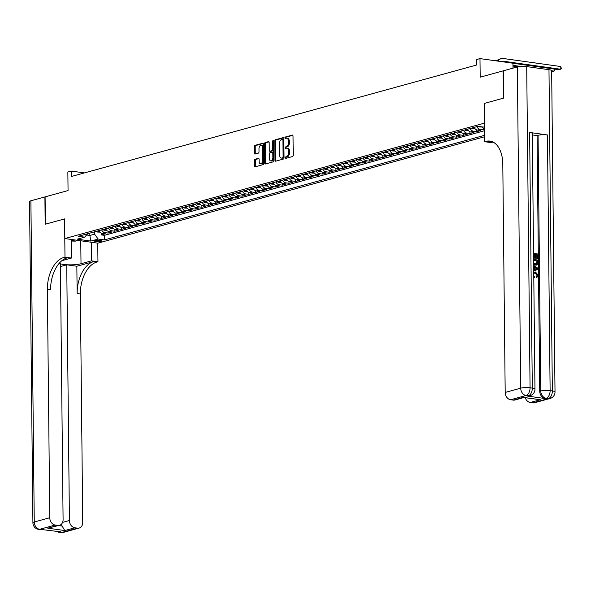 <?xml version="1.0" encoding="UTF-8"?>
<svg xmlns="http://www.w3.org/2000/svg" width="591" height="591" viewBox="0 0 591 591"><rect width="100%" height="100%" fill="white"/><g stroke="black" fill="none" stroke-linecap="round" stroke-linejoin="round"><path stroke-width="0.89" d="M285.121 157.827A0.768 0.451 -82 0 0 285.586 158.454L292.575 156.526A1.093 0.643 -82 0 0 293.225 155.278L293.018 135.974A1.093 0.643 -82 0 0 292.515 135.066A1.093 0.643 -82 0 0 292.353 135.08L285.364 137.001A0.768 0.451 -82 0 0 285.379 138.508L286.28 138.257A3.502 2.068 -82 0 1 286.805 138.22A3.502 2.068 -82 0 1 288.423 141.109L288.438 142.719A3.502 2.068 -82 0 1 286.369 146.731L285.468 146.974A0.768 0.451 -82 0 0 285.483 148.481L286.384 148.23A3.502 2.068 -82 0 1 286.908 148.193A3.502 2.068 -82 0 1 288.526 151.082L288.541 152.692A3.502 2.068 -82 0 1 286.472 156.704L285.571 156.947A0.768 0.451 -82 0 0 285.121 157.827M286.908 148.193L287.802 148.319A3.502 2.068 -82 0 1 289.42 151.207L289.435 152.818A3.502 2.068 -82 0 1 287.366 156.829L286.465 157.073A0.768 0.451 -82 0 0 286.081 158.314M292.848 135.309L286.251 137.127A0.768 0.451 -82 0 0 285.867 138.368M286.805 138.22L287.691 138.346A3.502 2.068 -82 0 1 289.317 141.234L289.331 142.845A3.502 2.068 -82 0 1 287.263 146.856L286.354 147.1A0.768 0.451 -82 0 0 285.97 148.341M100.965 241.379A3.568 0.709 179.4 0 0 101.682 240.943A3.568 0.709 179.4 0 0 99.236 240.301A3.568 0.709 179.4 0 0 95.262 240.589A3.568 0.709 179.4 0 0 94.545 241.025A3.568 0.709 179.4 0 0 96.983 241.667A3.568 0.709 179.4 0 0 100.965 241.379M255.105 159.26A1.093 0.643 -82 0 0 254.455 160.508L254.514 165.923A1.093 0.643 -82 0 0 255.017 166.832A1.093 0.643 -82 0 0 255.179 166.817L262.943 164.682A1.093 0.643 -82 0 0 263.586 163.426L263.387 144.123A1.093 0.643 -82 0 0 262.884 143.221A1.093 0.643 -82 0 0 262.722 143.236L254.957 145.371A1.093 0.643 -82 0 0 254.307 146.62L254.381 153.165A1.093 0.643 -82 0 0 254.884 154.066A1.093 0.643 -82 0 0 255.046 154.059L258.37 153.143A1.093 0.643 -82 0 0 259.013 151.887L258.984 148.644A2.925 1.729 -82 0 1 261.148 145.26A2.925 1.729 -82 0 1 262.5 147.676L262.633 160.383A2.925 1.729 -82 0 1 260.468 163.766A2.925 1.729 -82 0 1 259.117 161.35L259.094 159.238A1.093 0.643 -82 0 0 258.585 158.329A1.093 0.643 -82 0 0 258.422 158.344L255.105 159.26L255.992 159.378A1.093 0.643 -82 0 0 255.349 160.634L255.401 166.049A1.093 0.643 -82 0 0 255.571 166.714M484.354 123.142L484.147 103.477L503.414 98.172L503.133 70.861L480.18 77.177L479.981 58.605L476.634 59.521L476.693 64.988L71.267 176.532L71.208 171.065L67.854 171.988L68.054 190.561L45.101 196.877L45.389 224.196L64.655 218.892L64.855 238.557L484.421 123.15M274.97 160.301A1.093 0.643 -82 0 0 275.472 161.203A1.093 0.643 -82 0 0 275.635 161.188L283.399 159.053A1.093 0.643 -82 0 0 284.049 157.797L283.843 138.493A1.093 0.643 -82 0 0 283.34 137.592A1.093 0.643 -82 0 0 283.178 137.607L275.413 139.742A1.093 0.643 -82 0 0 274.763 140.99L274.97 160.301L275.857 160.42A1.093 0.643 -82 0 0 276.027 161.084M273.175 161.868L265.411 164.002A1.093 0.643 -82 0 1 265.248 164.017A1.093 0.643 -82 0 1 264.738 163.109L264.539 143.805A1.093 0.643 -82 0 1 265.182 142.557L268.506 141.641A1.093 0.643 -82 0 1 268.669 141.626A1.093 0.643 -82 0 1 269.178 142.534L269.26 150.358A1.093 0.643 -82 0 0 269.762 151.266A1.093 0.643 -82 0 0 269.924 151.252L272.133 150.646A1.093 0.643 -82 0 0 272.776 149.39L272.695 141.242A0.768 0.451 -82 0 1 273.611 140.99L273.818 160.612A1.093 0.643 -82 0 1 273.175 161.868M101.356 233.135L101.371 234.908L105.39 233.807L102.14 233.349L104.821 232.61A4.462 3.487 -105.4 0 1 101.659 229.877M108.057 231.288L108.072 233.068L112.091 231.96L108.84 231.509L111.522 230.771A4.462 3.487 -105.4 0 1 108.36 228.03M114.757 229.448L114.772 231.221L118.798 230.121L115.541 229.663L118.222 228.924A4.462 3.487 -105.4 0 1 115.06 226.19M121.458 227.601L121.473 229.382L125.499 228.274L122.241 227.816L124.923 227.084A4.462 3.487 -105.4 0 1 121.761 224.344M128.158 225.755L128.181 227.535L132.199 226.427L128.949 225.976L131.623 225.237A4.462 3.487 -105.4 0 1 128.461 222.504M134.859 223.915L134.881 225.696L138.9 224.587L135.649 224.129L138.324 223.391A4.462 3.487 -105.4 0 1 135.162 220.657M141.559 222.068L141.581 223.849L145.6 222.741L142.35 222.29L145.031 221.551A4.462 3.487 -105.4 0 1 141.862 218.81M148.26 220.229L148.282 222.002L152.301 220.901L149.05 220.443L151.732 219.704A4.462 3.487 -105.4 0 1 148.57 216.971M154.96 218.382L154.982 220.162L159.001 219.054L155.751 218.604L158.432 217.865A4.462 3.487 -105.4 0 1 155.27 215.124M161.668 216.542L161.683 218.315L165.702 217.215L162.451 216.757L165.133 216.018A4.462 3.487 -105.4 0 1 161.971 213.285M168.369 214.696L168.383 216.476L172.402 215.368L169.152 214.91L171.833 214.178A4.462 3.487 -105.4 0 1 168.671 211.438M175.069 212.849L175.084 214.629L179.11 213.521L175.852 213.07L178.534 212.332A4.462 3.487 -105.4 0 1 175.372 209.598M181.769 211.009L181.784 212.79L185.81 211.681L182.553 211.223L185.234 210.485A4.462 3.487 -105.4 0 1 182.072 207.751M188.47 209.162L188.485 210.943L192.511 209.835L189.253 209.384L191.935 208.645A4.462 3.487 -105.4 0 1 188.773 205.904M195.17 207.323L195.193 209.096L199.211 207.995L195.961 207.537L198.635 206.798A4.462 3.487 -105.4 0 1 195.473 204.065M201.871 205.476L201.893 207.256L205.912 206.148L202.661 205.698L205.343 204.959A4.462 3.487 -105.4 0 1 202.174 202.218M208.571 203.636L208.593 205.409L212.612 204.309L209.362 203.851L212.043 203.112A4.462 3.487 -105.4 0 1 208.882 200.379M215.272 201.79L215.294 203.57L219.313 202.462L216.062 202.004L218.744 201.272A4.462 3.487 -105.4 0 1 215.582 198.532M221.972 199.943L221.994 201.723L226.013 200.615L222.763 200.164L225.444 199.426A4.462 3.487 -105.4 0 1 222.282 196.692M228.68 198.103L228.695 199.884L232.714 198.775L229.463 198.317L232.145 197.579A4.462 3.487 -105.4 0 1 228.983 194.845M235.381 196.256L235.395 198.037L239.414 196.929L236.164 196.478L238.845 195.739A4.462 3.487 -105.4 0 1 235.683 192.998M242.081 194.417L242.096 196.19L246.122 195.089L242.864 194.631L245.546 193.892A4.462 3.487 -105.4 0 1 242.384 191.159M248.781 192.57L248.796 194.35L252.822 193.242L249.565 192.792L252.246 192.053A4.462 3.487 -105.4 0 1 249.084 189.312M255.482 190.73L255.504 192.503L259.523 191.403L256.272 190.945L258.947 190.206A4.462 3.487 -105.4 0 1 255.785 187.473M262.182 188.884L262.205 190.664L266.223 189.556L262.973 189.098L265.647 188.366A4.462 3.487 -105.4 0 1 262.485 185.626M268.883 187.037L268.905 188.817L272.924 187.709L269.673 187.258L272.355 186.52A4.462 3.487 -105.4 0 1 269.193 183.786M275.583 185.197L275.605 186.978L279.624 185.869L276.374 185.411L279.055 184.68A4.462 3.487 -105.4 0 1 275.894 181.939M282.284 183.35L282.306 185.131L286.325 184.023L283.074 183.572L285.756 182.833A4.462 3.487 -105.4 0 1 282.594 180.092M288.992 181.511L289.006 183.291L293.025 182.183L289.775 181.725L292.456 180.986A4.462 3.487 -105.4 0 1 289.295 178.253M295.692 179.664L295.707 181.444L299.726 180.336L296.475 179.886L299.157 179.147A4.462 3.487 -105.4 0 1 295.995 176.406M302.393 177.825L302.407 179.598L306.434 178.497L303.176 178.039L305.857 177.3A4.462 3.487 -105.4 0 1 302.695 174.567M309.093 175.978L309.108 177.758L313.134 176.65L309.876 176.192L312.558 175.461A4.462 3.487 -105.4 0 1 309.396 172.72M315.793 174.131L315.808 175.911L319.834 174.803L316.577 174.352L319.258 173.614A4.462 3.487 -105.4 0 1 316.096 170.88M322.494 172.291L322.516 174.072L326.535 172.964L323.284 172.506L325.959 171.774A4.462 3.487 -105.4 0 1 322.797 169.033M329.194 170.444L329.217 172.225L333.235 171.117L329.985 170.666L332.667 169.927A4.462 3.487 -105.4 0 1 329.497 167.187M335.895 168.605L335.917 170.385L339.936 169.277L336.685 168.819L339.367 168.08A4.462 3.487 -105.4 0 1 336.205 165.347M342.595 166.758L342.617 168.538L346.636 167.43L343.386 166.98L346.067 166.241A4.462 3.487 -105.4 0 1 342.906 163.5M349.303 164.919L349.318 166.692L353.337 165.591L350.086 165.133L352.768 164.394A4.462 3.487 -105.4 0 1 349.606 161.661M356.004 163.072L356.018 164.852L360.037 163.744L356.787 163.286L359.468 162.555A4.462 3.487 -105.4 0 1 356.307 159.814M362.704 161.225L362.719 163.005L366.745 161.897L363.487 161.446L366.169 160.708A4.462 3.487 -105.4 0 1 363.007 157.974M369.405 159.385L369.419 161.166L373.446 160.058L370.188 159.6L372.869 158.868A4.462 3.487 -105.4 0 1 369.707 156.127M376.105 157.538L376.12 159.319L380.146 158.211L376.888 157.76L379.57 157.021A4.462 3.487 -105.4 0 1 376.408 154.281M382.805 155.699L382.828 157.479L386.846 156.371L383.596 155.913L386.27 155.174A4.462 3.487 -105.4 0 1 383.108 152.441M389.506 153.852L389.528 155.632L393.547 154.524L390.296 154.074L392.978 153.335A4.462 3.487 -105.4 0 1 389.809 150.594M396.206 152.013L396.229 153.786L400.247 152.685L396.997 152.227L399.679 151.488A4.462 3.487 -105.4 0 1 396.517 148.755M402.907 150.166L402.929 151.946L406.948 150.838L403.697 150.38L406.379 149.649A4.462 3.487 -105.4 0 1 403.217 146.908M409.607 148.319L409.629 150.099L413.648 148.991L410.398 148.54L413.079 147.802A4.462 3.487 -105.4 0 1 409.918 145.068M416.315 146.479L416.33 148.26L420.349 147.152L417.098 146.694L419.78 145.962A4.462 3.487 -105.4 0 1 416.618 143.221M423.016 144.632L423.03 146.413L427.049 145.305L423.799 144.854L426.48 144.115A4.462 3.487 -105.4 0 1 423.319 141.375M429.716 142.793L429.731 144.573L433.757 143.465L430.499 143.007L433.181 142.268A4.462 3.487 -105.4 0 1 430.019 139.535M436.417 140.946L436.431 142.726L440.458 141.618L437.2 141.168L439.881 140.429A4.462 3.487 -105.4 0 1 436.719 137.688M443.117 139.107L443.139 140.88L447.158 139.779L443.907 139.321L446.582 138.582A4.462 3.487 -105.4 0 1 443.42 135.849M449.817 137.26L449.84 139.04L453.858 137.932L450.608 137.474L453.282 136.743A4.462 3.487 -105.4 0 1 450.12 134.002M456.518 135.413L456.54 137.193L460.559 136.085L457.308 135.635L459.99 134.896A4.462 3.487 -105.4 0 1 456.821 132.162M463.218 133.573L463.241 135.354L467.259 134.246L464.009 133.788L466.691 133.056A4.462 3.487 -105.4 0 1 463.529 130.316M469.919 131.727L469.941 133.507L473.96 132.399L470.709 131.948L473.391 131.209A4.462 3.487 -105.4 0 1 470.229 128.469M476.627 129.887L476.642 131.667L480.66 130.559L477.41 130.101L480.091 129.363A4.462 3.487 -105.4 0 1 476.93 126.629M483.327 128.04L483.342 129.821L484.487 129.503M484.568 136.765L97.825 243.167L64.855 238.557M101.371 234.908L104.356 235.329L104.408 239.916L484.554 135.332M104.408 239.916L98.165 239.045L90.8 241.076L77.251 239.178L84.624 237.154L78.381 236.282L477.779 126.393L484.465 127.146M481.85 126.962A4.462 3.487 74.6 0 0 484.11 128.262L484.48 128.313M483.342 129.821L480.091 129.363M476.642 131.667L473.391 131.209M469.941 133.507L466.691 133.056M463.241 135.354L459.99 134.896M456.54 137.193L453.282 136.743M449.84 139.04L446.582 138.582M443.139 140.88L439.881 140.429M436.431 142.726L433.181 142.268M429.731 144.573L426.48 144.115M423.03 146.413L419.78 145.962M416.33 148.26L413.079 147.802M409.629 150.099L406.379 149.649M402.929 151.946L399.679 151.488M396.229 153.786L392.978 153.335M389.528 155.632L386.27 155.174M382.828 157.479L379.57 157.021M376.12 159.319L372.869 158.868M369.419 161.166L366.169 160.708M362.719 163.005L359.468 162.555M356.018 164.852L352.768 164.394M349.318 166.692L346.067 166.241M342.617 168.538L339.367 168.08M335.917 170.385L332.667 169.927M329.217 172.225L325.959 171.774M322.516 174.072L319.258 173.614M315.808 175.911L312.558 175.461M309.108 177.758L305.857 177.3M302.407 179.598L299.157 179.147M295.707 181.444L292.456 180.986M289.006 183.291L285.756 182.833M282.306 185.131L279.055 184.68M275.605 186.978L272.355 186.52M268.905 188.817L265.647 188.366M262.205 190.664L258.947 190.206M255.504 192.503L252.246 192.053M248.796 194.35L245.546 193.892M242.096 196.19L238.845 195.739M235.395 198.037L232.145 197.579M228.695 199.884L225.444 199.426M221.994 201.723L218.744 201.272M215.294 203.57L212.043 203.112M208.593 205.409L205.343 204.959M201.893 207.256L198.635 206.798M195.193 209.096L191.935 208.645M188.485 210.943L185.234 210.485M181.784 212.79L178.534 212.332M175.084 214.629L171.833 214.178M168.383 216.476L165.133 216.018M161.683 218.315L158.432 217.865M154.982 220.162L151.732 219.704M148.282 222.002L145.031 221.551M141.581 223.849L138.324 223.391M134.881 225.696L131.623 225.237M128.181 227.535L124.923 227.084M121.473 229.382L118.222 228.924M114.772 231.221L111.522 230.771M108.072 233.068L104.821 232.61M104.356 235.329L484.502 130.737M89.839 233.127L89.869 235.469L94.56 234.176L94.53 231.835M513.003 68.142L512.951 63.215L479.981 58.605M84.41 172.912L71.208 171.065M86.574 235.004L89.869 235.469L90.8 241.076M474.248 127.368A4.462 3.487 74.6 0 0 477.41 130.101M467.547 129.207A4.462 3.487 74.6 0 0 470.709 131.948M460.847 131.054A4.462 3.487 74.6 0 0 464.009 133.788M454.147 132.894A4.462 3.487 74.6 0 0 457.308 135.635M447.446 134.741A4.462 3.487 74.6 0 0 450.608 137.474M440.738 136.587A4.462 3.487 74.6 0 0 443.907 139.321M434.038 138.427A4.462 3.487 74.6 0 0 437.2 141.168M427.337 140.274A4.462 3.487 74.6 0 0 430.499 143.007M420.637 142.113A4.462 3.487 74.6 0 0 423.799 144.854M413.936 143.96A4.462 3.487 74.6 0 0 417.098 146.694M407.236 145.8A4.462 3.487 74.6 0 0 410.398 148.54M400.535 147.647A4.462 3.487 74.6 0 0 403.697 150.38M393.835 149.493A4.462 3.487 74.6 0 0 396.997 152.227M387.135 151.333A4.462 3.487 74.6 0 0 390.296 154.074M380.427 153.18A4.462 3.487 74.6 0 0 383.596 155.913M373.726 155.019A4.462 3.487 74.6 0 0 376.888 157.76M367.026 156.866A4.462 3.487 74.6 0 0 370.188 159.6M360.325 158.706A4.462 3.487 74.6 0 0 363.487 161.446M353.625 160.553A4.462 3.487 74.6 0 0 356.787 163.286M346.924 162.399A4.462 3.487 74.6 0 0 350.086 165.133M340.224 164.239A4.462 3.487 74.6 0 0 343.386 166.98M333.523 166.086A4.462 3.487 74.6 0 0 336.685 168.819M326.823 167.925A4.462 3.487 74.6 0 0 329.985 170.666M320.123 169.772A4.462 3.487 74.6 0 0 323.284 172.506M313.415 171.612A4.462 3.487 74.6 0 0 316.577 174.352M306.714 173.459A4.462 3.487 74.6 0 0 309.876 176.192M300.014 175.305A4.462 3.487 74.6 0 0 303.176 178.039M293.313 177.145A4.462 3.487 74.6 0 0 296.475 179.886M286.613 178.992A4.462 3.487 74.6 0 0 289.775 181.725M279.912 180.831A4.462 3.487 74.6 0 0 283.074 183.572M273.212 182.678A4.462 3.487 74.6 0 0 276.374 185.411M266.511 184.518A4.462 3.487 74.6 0 0 269.673 187.258M259.811 186.364A4.462 3.487 74.6 0 0 262.973 189.098M253.103 188.211A4.462 3.487 74.6 0 0 256.272 190.945M246.403 190.051A4.462 3.487 74.6 0 0 249.565 192.792M239.702 191.898A4.462 3.487 74.6 0 0 242.864 194.631M233.002 193.737A4.462 3.487 74.6 0 0 236.164 196.478M226.301 195.584A4.462 3.487 74.6 0 0 229.463 198.317M219.601 197.424A4.462 3.487 74.6 0 0 222.763 200.164M212.9 199.27A4.462 3.487 74.6 0 0 216.062 202.004M206.2 201.117A4.462 3.487 74.6 0 0 209.362 203.851M199.499 202.957A4.462 3.487 74.6 0 0 202.661 205.698M192.792 204.804A4.462 3.487 74.6 0 0 195.961 207.537M186.091 206.643A4.462 3.487 74.6 0 0 189.253 209.384M179.391 208.49A4.462 3.487 74.6 0 0 182.553 211.223M172.69 210.33A4.462 3.487 74.6 0 0 175.852 213.07M165.99 212.176A4.462 3.487 74.6 0 0 169.152 214.91M159.289 214.023A4.462 3.487 74.6 0 0 162.451 216.757M152.589 215.863A4.462 3.487 74.6 0 0 155.751 218.604M145.888 217.71A4.462 3.487 74.6 0 0 149.05 220.443M139.188 219.549A4.462 3.487 74.6 0 0 142.35 222.29M132.487 221.396A4.462 3.487 74.6 0 0 135.649 224.129M125.78 223.235A4.462 3.487 74.6 0 0 128.949 225.976M119.079 225.082A4.462 3.487 74.6 0 0 122.241 227.816M112.379 226.929A4.462 3.487 74.6 0 0 115.541 229.663M105.678 228.769A4.462 3.487 74.6 0 0 108.84 231.509M84.624 237.154L87.756 233.696M98.978 230.616A4.462 3.487 74.6 0 0 102.14 233.349M94.56 234.176L98.165 239.045M283.673 137.836L276.307 139.868A1.093 0.643 -82 0 0 275.657 141.116L275.857 160.42M282.661 157.753A0.768 0.451 -82 0 0 283.111 156.874L282.934 139.927A0.768 0.451 -82 0 0 282.468 139.306L281.515 139.565A3.502 2.068 -82 0 0 279.447 143.576L279.565 155.16A3.502 2.068 -82 0 0 281.183 158.048A3.502 2.068 -82 0 0 281.708 158.011L283.554 157.878A0.768 0.451 -82 0 0 284.005 156.999L283.111 156.874M282.69 139.336L283.355 139.432A0.768 0.451 -82 0 1 283.828 140.052L284.005 156.999M281.183 158.048L282.077 158.174A3.502 2.068 -82 0 0 282.594 158.137L281.708 158.011M283.554 157.878L282.594 158.137M269.008 141.87L266.076 142.682A1.093 0.643 -82 0 0 265.433 143.931L265.632 163.234A1.093 0.643 -82 0 0 265.802 163.899M270.501 151.333A1.093 0.643 -82 0 0 270.656 151.392A1.093 0.643 -82 0 0 270.818 151.377L273.02 150.771A1.093 0.643 -82 0 0 273.67 149.516L273.581 141.367L272.695 141.242M269.341 158.484A2.925 1.729 -82 0 0 270.7 160.9A2.925 1.729 -82 0 0 272.865 157.516L272.813 153.039A1.093 0.643 -82 0 0 272.311 152.138A1.093 0.643 -82 0 0 272.148 152.146L269.939 152.751A1.093 0.643 -82 0 0 269.297 154.007L269.341 158.484M270.7 160.9L271.587 161.025A2.925 1.729 -82 0 0 273.751 157.642L272.865 157.516M272.466 152.19L273.035 152.271A1.093 0.643 -82 0 1 273.197 152.264A1.093 0.643 -82 0 1 273.707 153.165L273.751 157.642M258.924 158.573L255.992 159.378M260.468 163.766L261.362 163.892A2.925 1.729 -82 0 0 263.527 160.508L262.633 160.383M261.148 145.26L262.035 145.386A2.925 1.729 -82 0 1 263.394 147.802L263.527 160.508M263.217 143.465L255.851 145.497A1.093 0.643 -82 0 0 255.201 146.745L255.268 153.291A1.093 0.643 -82 0 0 255.438 153.948M501.294 61.582A5.578 4.359 -105.4 0 1 501.951 61.324A5.578 4.359 -105.4 0 1 503.369 61.235L560.8 69.265L560.778 66.539L503.34 58.502A8.363 6.538 74.6 0 0 501.212 58.635A8.363 6.538 74.6 0 0 497.977 61.117M512.958 63.274L559.13 69.731L561.45 68.748L560.778 66.539M501.212 58.635L499.535 59.1A8.363 6.538 74.6 0 0 496.758 60.947M71.26 240.397A7.247 1.448 179.4 0 0 73.579 240.264A7.247 1.448 179.4 0 0 75.36 240.027M78.056 240.404L75.456 241.121L71.267 241.062M536.443 277.763L536.015 276.891L537.093 275.399L534.988 273.057L534.198 273.042M533.776 275.931L534.737 276.654L534.574 277.556L533.799 277.585M533.717 269.947L533.688 266.992M533.54 253.413L537.958 254.027L538.002 258.651L536.85 258.71L536.813 255.017L535.705 254.861M538.002 258.651L537.389 258.562L537.352 254.869L535.705 254.64L535.742 258.082L535.202 258.23L534.589 258.141L534.552 254.699L533.555 254.558M527.342 396.066L528.347 395.785A6.693 5.23 74.6 0 0 530.053 395.682L529.041 395.955A6.693 5.23 -105.4 0 1 527.342 396.066L545.161 398.556A6.693 5.23 -105.4 0 1 539.746 391.249L540.75 390.976L538.076 135.309A6.693 1.337 -0.6 0 1 547.443 134.955L529.617 132.458A6.693 1.337 -0.6 0 1 532.284 133.5L534.966 389.159A6.693 1.337 179.4 0 0 532.299 388.124L529.617 132.458M532.299 134.918L537.071 135.59L539.746 391.249M536.332 265.093L533.666 264.827M503.621 98.121L484.214 103.455L484.62 141.7L485.758 141.382A27.873 16.467 98 0 1 489.902 141.094A27.873 16.467 98 0 1 502.793 164.091L505.187 392.439L520.701 388.169L517.339 66.953L503.333 70.802L503.621 98.121M484.62 141.7L491.077 142.601L493.012 142.069M524.091 397.484L540.3 399.723L530.253 402.493L532.883 402.855L548.396 398.593L545.161 398.556M530.253 402.493A6.693 5.23 -105.4 0 1 525.259 397.728M547.443 134.955L550.118 390.614L552.349 390.932A6.693 3.952 -82 0 1 548.396 398.593A6.693 5.23 74.6 0 0 550.103 398.482L534.589 402.752A6.693 5.23 -105.4 0 1 532.883 402.855M517.339 66.953A6.693 1.337 -0.6 0 1 526.707 66.591L548.98 69.708A6.693 1.337 -0.6 0 1 551.654 70.743L555.015 391.966A6.693 1.337 179.4 0 0 552.349 390.932L548.98 69.708M523.907 397.536L514.938 400.004A6.693 5.23 -105.4 0 1 513.232 400.107L523.286 397.344M526.707 66.591L530.068 387.814L532.299 388.124A6.693 3.952 -82 0 1 528.347 395.785L526.116 395.475L510.602 399.745L513.232 400.107M510.602 399.745A6.693 5.23 -105.4 0 1 505.187 392.439M537.071 135.59L538.076 135.309M485.758 141.382L488.964 141.833A27.873 16.467 98 0 1 491.49 141.448M540.3 399.723L523.722 397.514M535.742 258.082L535.121 257.994L535.084 254.551L534.552 254.699M535.084 254.551L533.555 254.337M535.121 257.994L534.589 258.141M537.352 254.869L536.813 255.017M537.389 258.562L536.85 258.71M533.607 259.464L538.017 260.077L538.046 262.323L537.603 264.369L536.606 265.041L533.658 264.295M533.643 263.209L536.443 264.14L537.33 263.313L537.426 262.249L537.411 260.919L533.614 260.387M535.431 265.086L534.892 265.233M537.411 260.919L533.621 260.609M536.148 264.192L536.791 263.46L536.879 261.067M537.33 263.313L536.791 263.46M537.426 262.249L536.887 262.397M533.717 269.969L534.427 269.74L534.397 266.947L533.68 266.526M533.673 265.573L538.106 268.344L538.12 269.385L533.725 270.914M536.502 268.188L535.018 267.309L535.04 269.548L537.492 268.779L535.018 267.782M534.397 266.947L533.858 267.095M534.427 269.74L533.887 269.888M535.04 269.526L536.96 268.927L535.963 268.336M537.492 268.779L536.96 268.927M533.739 272.303L535.512 271.986L538.246 275.384L536.724 277.689L536.547 276.743L537.633 275.251L535.527 272.909L534.988 273.057M535.527 272.909L533.754 273.389M537.633 275.251L537.093 275.399M536.643 276.721L536.015 276.891M534.574 277.556L533.791 277.061M63.658 532.321A6.693 6.693 0 0 1 60.954 532.498A6.693 3.952 -82 0 0 61.952 532.425L77.465 528.155A6.693 5.23 74.6 0 0 79.172 528.051L63.658 532.321A6.693 5.23 -105.4 0 1 61.952 532.425L59.721 532.114L60.725 531.834L39.671 529.307A6.693 5.23 -105.4 0 1 34.256 522.008L49.77 517.738A6.693 5.23 74.6 0 0 55.185 525.044L39.671 529.307A6.693 3.952 98 0 1 38.674 529.381A6.693 6.693 0 0 1 32.911 522.821A6.693 1.337 179.4 0 1 34.256 522.008L30.895 200.785L44.901 196.936L45.182 224.248L64.582 218.914L64.988 257.151L63.843 257.462A27.873 16.467 -82 0 0 47.376 289.391L49.77 517.738M59.189 263.313A12.544 2.497 179.4 0 0 69.125 264.834A12.544 2.497 179.4 0 0 81.011 263.741L91.494 260.86L97.958 261.761L96.821 262.072A27.873 16.467 -82 0 0 80.346 294L82.74 522.348A6.693 5.23 74.6 0 1 79.172 528.051M71.252 239.451L71.445 258.053L61.878 260.69M71.445 258.053L64.988 257.151M58.539 525.576L62.129 526.079L64.781 530.555L47.76 528.177L57.815 525.406A6.693 5.23 74.6 0 0 59.521 525.303A6.693 5.23 74.6 0 0 63.089 519.6L60.415 263.933L58.849 263.719M60.445 266.556L66.739 264.82L69.42 520.486A6.693 5.23 74.6 0 0 74.835 527.785L64.781 530.555M76.852 266.238L93.607 261.628A27.873 16.467 -82 0 0 77.14 293.55L76.852 266.238L66.739 264.82M57.815 525.406L55.185 525.044M32.911 522.821L29.55 201.605A6.693 1.337 -0.6 0 1 30.895 200.785M91.302 242.258L91.494 260.86M97.759 243.16L97.958 261.761M77.465 528.155L74.835 527.785M62.129 526.079A6.693 5.23 -105.4 0 1 61.508 524.084M63.843 257.462L67.056 257.912A27.873 16.467 -82 0 0 50.59 289.834L47.376 289.391M47.76 528.177L59.521 525.303M512.988 66.059L518.108 66.776M551.662 71.467L554.099 71.112L554.077 69.021M512.981 65.365L520.723 66.443M551.654 70.772L554.099 71.112L554.75 70.595L554.491 69.081M497.23 60.43L496.639 60.348A8.363 6.538 74.6 0 0 494.512 60.481A8.363 6.538 74.6 0 0 494.172 60.585M481.916 127.035L479.604 126.976A2.955 2.312 -105.4 0 1 478.547 126.504M475.216 128.882L472.896 128.816A2.955 2.312 -105.4 0 1 471.574 128.099M472.844 127.752A2.955 2.312 74.6 0 0 473.502 128.24L474.307 128.018A2.955 2.312 -105.4 0 1 473.65 127.53M468.515 130.722L466.196 130.663A2.955 2.312 -105.4 0 1 464.873 129.946M466.144 129.592A2.955 2.312 74.6 0 0 466.801 130.086L467.607 129.865A2.955 2.312 -105.4 0 1 466.949 129.377M461.815 132.569L459.495 132.51A2.955 2.312 -105.4 0 1 458.173 131.786M459.443 131.438A2.955 2.312 74.6 0 0 460.101 131.926L460.906 131.704A2.955 2.312 -105.4 0 1 460.249 131.217M455.114 134.408L452.795 134.349A2.955 2.312 -105.4 0 1 451.472 133.632M452.743 133.285A2.955 2.312 74.6 0 0 453.4 133.773L454.206 133.551A2.955 2.312 -105.4 0 1 453.548 133.064M448.414 136.255L446.094 136.196A2.955 2.312 -105.4 0 1 444.764 135.479M446.042 135.125A2.955 2.312 74.6 0 0 446.7 135.612L447.505 135.391A2.955 2.312 -105.4 0 1 446.848 134.903M441.713 138.102L439.394 138.035A2.955 2.312 -105.4 0 1 438.064 137.319M439.342 136.972A2.955 2.312 74.6 0 0 440 137.459L440.797 137.238A2.955 2.312 -105.4 0 1 440.147 136.75M435.006 139.941L432.693 139.882A2.955 2.312 -105.4 0 1 431.364 139.166M432.642 138.811A2.955 2.312 74.6 0 0 433.299 139.306L434.097 139.084A2.955 2.312 -105.4 0 1 433.439 138.589M428.305 141.788L425.993 141.722A2.955 2.312 -105.4 0 1 424.663 141.005M425.941 140.658A2.955 2.312 74.6 0 0 426.591 141.146L427.396 140.924A2.955 2.312 -105.4 0 1 426.739 140.436M421.605 143.628L419.292 143.569A2.955 2.312 -105.4 0 1 417.963 142.852M419.233 142.497A2.955 2.312 74.6 0 0 419.891 142.992L420.696 142.771A2.955 2.312 -105.4 0 1 420.038 142.283M414.904 145.475L412.592 145.416A2.955 2.312 -105.4 0 1 411.262 144.692M412.533 144.344A2.955 2.312 74.6 0 0 413.19 144.832L413.995 144.61A2.955 2.312 -105.4 0 1 413.338 144.123M408.204 147.314L405.884 147.255A2.955 2.312 -105.4 0 1 404.562 146.538M405.832 146.191A2.955 2.312 74.6 0 0 406.49 146.679L407.295 146.457A2.955 2.312 -105.4 0 1 406.638 145.97M401.503 149.161L399.184 149.102A2.955 2.312 -105.4 0 1 397.861 148.385M399.132 148.031A2.955 2.312 74.6 0 0 399.789 148.518L400.595 148.297A2.955 2.312 -105.4 0 1 399.937 147.809M394.803 151.008L392.483 150.941A2.955 2.312 -105.4 0 1 391.161 150.225M392.431 149.878A2.955 2.312 74.6 0 0 393.089 150.365L393.894 150.144A2.955 2.312 -105.4 0 1 393.237 149.656M388.102 152.847L385.783 152.788A2.955 2.312 -105.4 0 1 384.46 152.072M385.731 151.717A2.955 2.312 74.6 0 0 386.388 152.212L387.194 151.99A2.955 2.312 -105.4 0 1 386.536 151.495M381.402 154.694L379.082 154.628A2.955 2.312 -105.4 0 1 377.752 153.911M379.03 153.564A2.955 2.312 74.6 0 0 379.688 154.052L380.493 153.83A2.955 2.312 -105.4 0 1 379.836 153.342M374.701 156.534L372.382 156.475A2.955 2.312 -105.4 0 1 371.052 155.758M372.33 155.403A2.955 2.312 74.6 0 0 372.987 155.898L373.785 155.677A2.955 2.312 -105.4 0 1 373.135 155.182M367.994 158.381L365.681 158.322A2.955 2.312 -105.4 0 1 364.351 157.598M365.63 157.25A2.955 2.312 74.6 0 0 366.28 157.738L367.085 157.516A2.955 2.312 -105.4 0 1 366.427 157.029M361.293 160.22L358.981 160.161A2.955 2.312 -105.4 0 1 357.651 159.444M358.922 159.097A2.955 2.312 74.6 0 0 359.579 159.585L360.384 159.363A2.955 2.312 -105.4 0 1 359.727 158.876M354.593 162.067L352.28 162.008A2.955 2.312 -105.4 0 1 350.951 161.291M352.221 160.937A2.955 2.312 74.6 0 0 352.879 161.424L353.684 161.203A2.955 2.312 -105.4 0 1 353.026 160.715M347.892 163.914L345.572 163.847A2.955 2.312 -105.4 0 1 344.25 163.131M345.521 162.784A2.955 2.312 74.6 0 0 346.178 163.271L346.983 163.05A2.955 2.312 -105.4 0 1 346.326 162.562M341.192 165.753L338.872 165.694A2.955 2.312 -105.4 0 1 337.55 164.978M338.82 164.623A2.955 2.312 74.6 0 0 339.478 165.118L340.283 164.896A2.955 2.312 -105.4 0 1 339.626 164.401M334.491 167.6L332.172 167.534A2.955 2.312 -105.4 0 1 330.849 166.817M332.12 166.47A2.955 2.312 74.6 0 0 332.777 166.958L333.583 166.736A2.955 2.312 -105.4 0 1 332.925 166.248M327.791 169.44L325.471 169.381A2.955 2.312 -105.4 0 1 324.149 168.664M325.419 168.309A2.955 2.312 74.6 0 0 326.077 168.804L326.882 168.583A2.955 2.312 -105.4 0 1 326.225 168.088M321.09 171.287L318.771 171.227A2.955 2.312 -105.4 0 1 317.441 170.504M318.719 170.156A2.955 2.312 74.6 0 0 319.376 170.644L320.182 170.422A2.955 2.312 -105.4 0 1 319.524 169.935M314.39 173.126L312.07 173.067A2.955 2.312 -105.4 0 1 310.74 172.35M312.018 172.003A2.955 2.312 74.6 0 0 312.676 172.491L313.474 172.269A2.955 2.312 -105.4 0 1 312.824 171.782M307.682 174.973L305.37 174.914A2.955 2.312 -105.4 0 1 304.04 174.197M305.318 173.843A2.955 2.312 74.6 0 0 305.975 174.33L306.773 174.109A2.955 2.312 -105.4 0 1 306.116 173.621M300.982 176.82L298.669 176.753A2.955 2.312 -105.4 0 1 297.339 176.037M298.61 175.69A2.955 2.312 74.6 0 0 299.268 176.177L300.073 175.955A2.955 2.312 -105.4 0 1 299.415 175.468M294.281 178.659L291.969 178.6A2.955 2.312 -105.4 0 1 290.639 177.884M291.91 177.529A2.955 2.312 74.6 0 0 292.567 178.024L293.372 177.802A2.955 2.312 -105.4 0 1 292.715 177.307M287.581 180.506L285.261 180.44A2.955 2.312 -105.4 0 1 283.939 179.723M285.209 179.376A2.955 2.312 74.6 0 0 285.867 179.863L286.672 179.642A2.955 2.312 -105.4 0 1 286.014 179.154M280.88 182.346L278.56 182.287A2.955 2.312 -105.4 0 1 277.238 181.57M278.509 181.215A2.955 2.312 74.6 0 0 279.166 181.71L279.971 181.489A2.955 2.312 -105.4 0 1 279.314 180.994M274.18 184.193L271.86 184.133A2.955 2.312 -105.4 0 1 270.538 183.409M271.808 183.062A2.955 2.312 74.6 0 0 272.466 183.55L273.271 183.328A2.955 2.312 -105.4 0 1 272.614 182.841M267.479 186.032L265.16 185.973A2.955 2.312 -105.4 0 1 263.837 185.256M265.108 184.909A2.955 2.312 74.6 0 0 265.765 185.397L266.571 185.175A2.955 2.312 -105.4 0 1 265.913 184.688M260.779 187.879L258.459 187.82A2.955 2.312 -105.4 0 1 257.129 187.103M258.407 186.749A2.955 2.312 74.6 0 0 259.065 187.236L259.87 187.015A2.955 2.312 -105.4 0 1 259.213 186.527M254.078 189.726L251.759 189.659A2.955 2.312 -105.4 0 1 250.429 188.943M251.707 188.595A2.955 2.312 74.6 0 0 252.364 189.083L253.17 188.861A2.955 2.312 -105.4 0 1 252.512 188.374M247.37 191.565L245.058 191.506A2.955 2.312 -105.4 0 1 243.728 190.79M245.006 190.435A2.955 2.312 74.6 0 0 245.664 190.93L246.462 190.708A2.955 2.312 -105.4 0 1 245.804 190.213M240.67 193.412L238.358 193.346A2.955 2.312 -105.4 0 1 237.028 192.629M238.306 192.282A2.955 2.312 74.6 0 0 238.956 192.769L239.761 192.548A2.955 2.312 -105.4 0 1 239.104 192.06M233.97 195.252L231.657 195.193A2.955 2.312 -105.4 0 1 230.327 194.476M231.598 194.121A2.955 2.312 74.6 0 0 232.256 194.616L233.061 194.395A2.955 2.312 -105.4 0 1 232.403 193.9M227.269 197.099L224.957 197.039A2.955 2.312 -105.4 0 1 223.627 196.315M224.898 195.968A2.955 2.312 74.6 0 0 225.555 196.456L226.36 196.234A2.955 2.312 -105.4 0 1 225.703 195.747M220.569 198.938L218.249 198.879A2.955 2.312 -105.4 0 1 216.927 198.162M218.197 197.815A2.955 2.312 74.6 0 0 218.855 198.303L219.66 198.081A2.955 2.312 -105.4 0 1 219.002 197.593M213.868 200.785L211.548 200.726A2.955 2.312 -105.4 0 1 210.226 200.009M211.497 199.655A2.955 2.312 74.6 0 0 212.154 200.142L212.959 199.921A2.955 2.312 -105.4 0 1 212.302 199.433M207.168 202.632L204.848 202.565A2.955 2.312 -105.4 0 1 203.526 201.849M204.796 201.501A2.955 2.312 74.6 0 0 205.454 201.989L206.259 201.767A2.955 2.312 -105.4 0 1 205.602 201.28M200.467 204.471L198.148 204.412A2.955 2.312 -105.4 0 1 196.825 203.696M198.096 203.341A2.955 2.312 74.6 0 0 198.753 203.836L199.559 203.614A2.955 2.312 -105.4 0 1 198.901 203.119M193.767 206.318L191.447 206.252A2.955 2.312 -105.4 0 1 190.117 205.535M191.395 205.188A2.955 2.312 74.6 0 0 192.053 205.675L192.858 205.454A2.955 2.312 -105.4 0 1 192.201 204.966M187.066 208.158L184.747 208.098A2.955 2.312 -105.4 0 1 183.417 207.382M184.695 207.027A2.955 2.312 74.6 0 0 185.352 207.522L186.15 207.301A2.955 2.312 -105.4 0 1 185.5 206.806M180.358 210.004L178.046 209.945A2.955 2.312 -105.4 0 1 176.716 209.221M177.994 208.874A2.955 2.312 74.6 0 0 178.645 209.362L179.45 209.14A2.955 2.312 -105.4 0 1 178.792 208.653M173.658 211.844L171.346 211.785A2.955 2.312 -105.4 0 1 170.016 211.068M171.287 210.721A2.955 2.312 74.6 0 0 171.944 211.209L172.749 210.987A2.955 2.312 -105.4 0 1 172.092 210.499M166.958 213.691L164.645 213.632A2.955 2.312 -105.4 0 1 163.315 212.915M164.586 212.561A2.955 2.312 74.6 0 0 165.244 213.048L166.049 212.826A2.955 2.312 -105.4 0 1 165.391 212.339M160.257 215.538L157.937 215.471A2.955 2.312 -105.4 0 1 156.615 214.755M157.886 214.407A2.955 2.312 74.6 0 0 158.543 214.895L159.348 214.673A2.955 2.312 -105.4 0 1 158.691 214.186M153.557 217.377L151.237 217.318A2.955 2.312 -105.4 0 1 149.915 216.601M151.185 216.247A2.955 2.312 74.6 0 0 151.843 216.742L152.648 216.52A2.955 2.312 -105.4 0 1 151.99 216.025M146.856 219.224L144.536 219.158A2.955 2.312 -105.4 0 1 143.214 218.441M144.485 218.094A2.955 2.312 74.6 0 0 145.142 218.581L145.947 218.36A2.955 2.312 -105.4 0 1 145.29 217.872M140.156 221.064L137.836 221.004A2.955 2.312 -105.4 0 1 136.514 220.288M137.784 219.933A2.955 2.312 74.6 0 0 138.442 220.428L139.247 220.207A2.955 2.312 -105.4 0 1 138.589 219.712M133.455 222.91L131.136 222.851A2.955 2.312 -105.4 0 1 129.806 222.127M131.084 221.78A2.955 2.312 74.6 0 0 131.741 222.268L132.547 222.046A2.955 2.312 -105.4 0 1 131.889 221.559M126.755 224.75L124.435 224.691A2.955 2.312 -105.4 0 1 123.105 223.974M124.383 223.627A2.955 2.312 74.6 0 0 125.041 224.115L125.839 223.893A2.955 2.312 -105.4 0 1 125.189 223.405M120.047 226.597L117.735 226.538A2.955 2.312 -105.4 0 1 116.405 225.821M117.683 225.466A2.955 2.312 74.6 0 0 118.34 225.954L119.138 225.732A2.955 2.312 -105.4 0 1 118.481 225.245M113.346 228.444L111.034 228.377A2.955 2.312 -105.4 0 1 109.704 227.661M110.982 227.313A2.955 2.312 74.6 0 0 111.633 227.801L112.438 227.579A2.955 2.312 -105.4 0 1 111.78 227.092M106.646 230.283L104.334 230.224A2.955 2.312 -105.4 0 1 103.004 229.507M104.275 229.153A2.955 2.312 74.6 0 0 104.932 229.648L105.737 229.426A2.955 2.312 -105.4 0 1 105.08 228.931M99.945 232.13L97.633 232.064A2.955 2.312 -105.4 0 1 96.303 231.347M97.574 231A2.955 2.312 74.6 0 0 98.232 231.487L99.037 231.266A2.955 2.312 -105.4 0 1 98.379 230.778M287.366 156.829L286.472 156.704M289.435 152.818L288.541 152.692M289.42 151.207L288.526 151.082M286.354 147.1L285.468 146.974M287.263 146.856L286.369 146.731M289.331 142.845L288.438 142.719M289.317 141.234L288.423 141.109M286.251 137.127L285.364 137.001M286.465 157.073L285.571 156.947M275.657 141.116L274.763 140.99M276.307 139.868L275.413 139.742M283.828 140.052L282.934 139.927M265.632 163.234L264.738 163.109M265.433 143.931L264.539 143.805M266.076 142.682L265.182 142.557M270.818 151.377L269.924 151.252M273.02 150.771L272.133 150.646M273.67 149.516L272.776 149.39M273.707 153.165L272.813 153.039M263.394 147.802L262.5 147.676M255.268 153.291L254.381 153.165M255.201 146.745L254.307 146.62M255.851 145.497L254.957 145.371M255.401 166.049L254.514 165.923M255.349 160.634L254.455 160.508M503.369 61.235L501.84 61.656M540.75 390.976A6.693 5.23 74.6 0 0 546.165 398.275A6.693 3.952 98 0 0 550.118 390.614A6.693 1.337 179.4 0 0 540.75 390.976M520.701 388.169A6.693 5.23 74.6 0 0 526.116 395.475A6.693 3.952 98 0 0 530.068 387.814A6.693 1.337 179.4 0 0 520.701 388.169M536.436 269.112L535.904 269.26M93.607 261.628L96.821 262.072M77.14 293.55L80.346 294M62.594 522.363L69.42 520.486M43.608 529.514A6.693 5.23 -105.4 0 1 41.902 529.617A6.693 3.952 -82 0 1 40.905 529.691A6.693 6.693 0 0 0 43.608 529.514L43.786 529.47M56.027 531.176A6.693 6.693 0 0 0 58.723 532.181A6.693 3.952 98 0 0 59.721 532.114A6.693 5.23 -105.4 0 1 57.837 531.435M80.768 240.781L81.011 263.741M479.663 126.976L480.431 126.762M472.963 128.823L474.772 128.321M473.494 127.575L473.502 128.24M466.262 130.663L468.072 130.168M466.794 129.414L466.801 130.086M459.562 132.51L461.372 132.007M460.093 131.261L460.101 131.926M452.854 134.349L454.671 133.854M453.393 133.101L453.4 133.773M446.153 136.196L447.963 135.701M446.693 134.947L446.7 135.612M439.453 138.043L441.263 137.54M439.992 136.794L440 137.459M432.752 139.882L434.562 139.387M433.292 138.634L433.299 139.306M426.052 141.729L427.862 141.227M426.584 140.481L426.591 141.146M419.351 143.569L421.161 143.074M419.883 142.32L419.891 142.992M412.651 145.416L414.461 144.913M413.183 144.167L413.19 144.832M405.951 147.255L407.76 146.76M406.482 146.007L406.49 146.679M399.25 149.102L401.06 148.607M399.782 147.853L399.789 148.518M392.542 150.949L394.36 150.446M393.081 149.7L393.089 150.365M385.842 152.788L387.652 152.293M386.381 151.54L386.388 152.212M379.141 154.635L380.951 154.133M379.681 153.387L379.688 154.052M372.441 156.475L374.251 155.98M372.98 155.226L372.987 155.898M365.74 158.322L367.55 157.819M366.28 157.073L366.28 157.738M359.04 160.161L360.85 159.666M359.572 158.913L359.579 159.585M352.339 162.008L354.149 161.513M352.871 160.759L352.879 161.424M345.639 163.855L347.449 163.352M346.171 162.606L346.178 163.271M338.939 165.694L340.748 165.199M339.47 164.446L339.478 165.118M332.238 167.541L334.048 167.039M332.77 166.293L332.777 166.958M325.53 169.381L327.34 168.886M326.069 168.132L326.077 168.804M318.83 171.227L320.64 170.725M319.369 169.979L319.376 170.644M312.129 173.067L313.939 172.572M312.669 171.818L312.676 172.491M305.429 174.914L307.239 174.419M305.968 173.665L305.975 174.33M298.728 176.761L300.538 176.258M299.26 175.512L299.268 176.177M292.028 178.6L293.838 178.105M292.56 177.352L292.567 178.024M285.327 180.447L287.137 179.945M285.859 179.199L285.867 179.863M278.627 182.287L280.437 181.792M279.159 181.038L279.166 181.71M271.926 184.133L273.736 183.631M272.458 182.885L272.466 183.55M265.219 185.973L267.036 185.478M265.758 184.724L265.765 185.397M258.518 187.82L260.328 187.325M259.057 186.571L259.065 187.236M251.818 189.667L253.628 189.164M252.357 188.418L252.364 189.083M245.117 191.506L246.927 191.011M245.657 190.258L245.664 190.93M238.417 193.353L240.227 192.851M238.949 192.105L238.956 192.769M231.716 195.193L233.526 194.698M232.248 193.944L232.256 194.616M225.016 197.039L226.826 196.537M225.548 195.791L225.555 196.456M218.315 198.879L220.125 198.384M218.847 197.63L218.855 198.303M211.615 200.726L213.425 200.231M212.147 199.477L212.154 200.142M204.914 202.573L206.724 202.07M205.446 201.324L205.454 201.989M198.207 204.412L200.017 203.917M198.746 203.164L198.753 203.836M191.506 206.259L193.316 205.757M192.045 205.011L192.053 205.675M184.806 208.098L186.616 207.604M185.345 206.85L185.352 207.522M178.105 209.945L179.915 209.443M178.645 208.697L178.645 209.362M171.405 211.785L173.215 211.29M171.937 210.536L171.944 211.209M164.704 213.632L166.514 213.137M165.236 212.383L165.244 213.048M158.004 215.479L159.814 214.976M158.536 214.23L158.543 214.895M151.303 217.318L153.113 216.823M151.835 216.07L151.843 216.742M144.603 219.165L146.413 218.663M145.135 217.916L145.142 218.581M137.895 221.004L139.705 220.509M138.434 219.756L138.442 220.428M131.195 222.851L133.005 222.349M131.734 221.603L131.741 222.268M124.494 224.691L126.304 224.196M125.033 223.442L125.041 224.115M117.794 226.538L119.604 226.043M118.333 225.289L118.34 225.954M111.093 228.385L112.903 227.882M111.625 227.136L111.633 227.801M104.393 230.224L106.203 229.729M104.925 228.976L104.932 229.648M97.692 232.071L99.502 231.569M98.224 230.822L98.232 231.487M283.473 139.424L282.579 139.299M270.656 151.392L269.762 151.266M273.197 152.264L272.311 152.138M550.103 398.482A6.693 6.693 0 0 0 555.015 391.966M530.053 395.682A6.693 6.693 0 0 0 534.966 389.159M536.067 265.189L536.606 265.041M533.799 272.192L534.338 272.045M40.905 529.691L38.674 529.381M60.954 532.498L58.723 532.181M494.512 60.481L494.142 60.585"/></g></svg>
